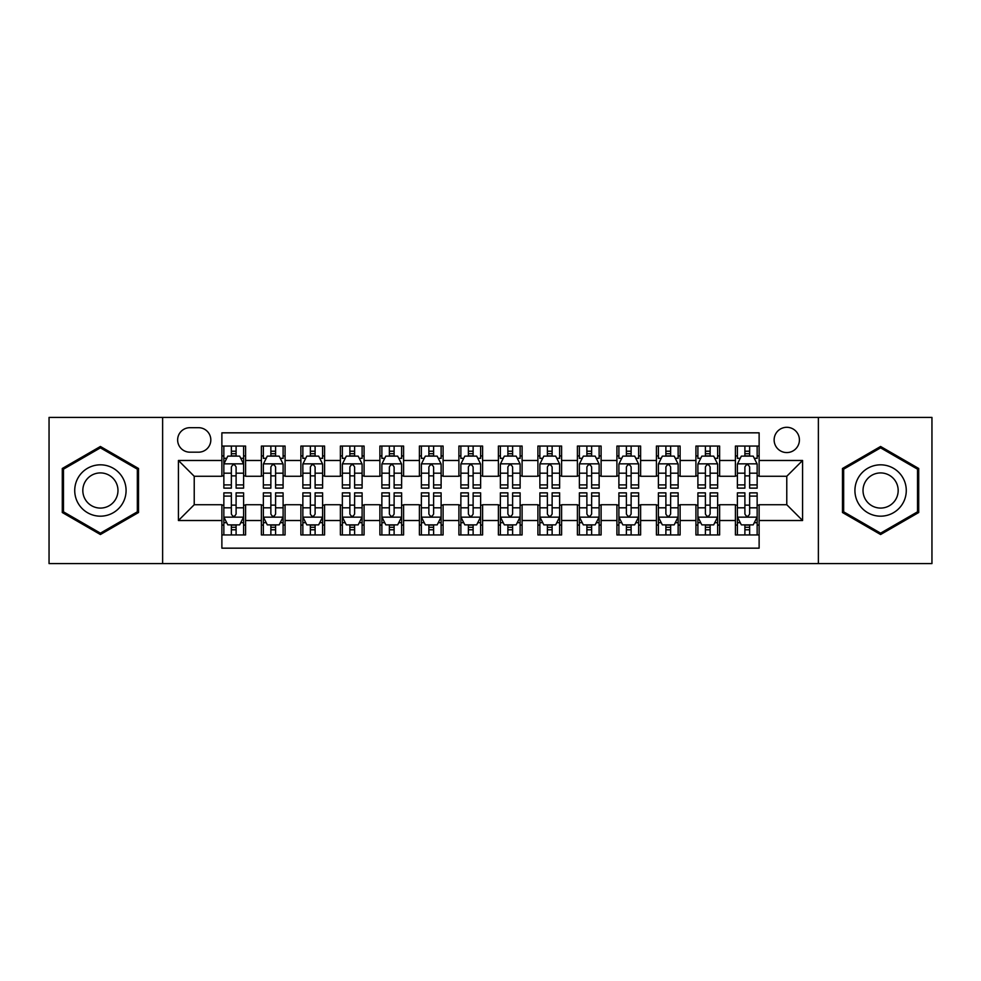 <?xml version="1.0" encoding="UTF-8"?>
<svg xmlns="http://www.w3.org/2000/svg" width="981" height="981" viewBox="0 0 981 981"><rect width="100%" height="100%" fill="white"/><g stroke="black" fill="none" stroke-linecap="round" stroke-linejoin="round"><path stroke-width="1.47" d="M786.774 427.299A12.643 12.643 0 0 0 774.132 439.942A12.643 12.643 0 0 0 786.774 452.572A12.643 12.643 0 0 0 799.417 439.942A12.643 12.643 0 0 0 786.774 427.299M818.375 563.585L931.95 563.585L931.95 417.416L818.375 417.416L818.375 563.585L162.625 563.585L162.625 417.416L49.05 417.416L49.05 563.585L162.625 563.585M759.122 446.061L735.419 446.061L735.419 460.481L719.625 460.481L719.625 476.276L735.419 476.276L735.419 460.481M719.625 460.481L719.625 446.061L695.921 446.061L695.921 460.481L680.115 460.481L680.115 476.276L695.921 476.276L695.921 460.481M680.115 460.481L680.115 446.061L656.412 446.061L656.412 460.481L640.618 460.481L640.618 476.276L656.412 476.276L656.412 460.481M640.618 460.481L640.618 446.061L616.914 446.061L616.914 460.481L601.108 460.481L601.108 476.276L616.914 476.276L616.914 460.481M601.108 460.481L601.108 446.061L577.404 446.061L577.404 460.481L561.61 460.481L561.61 476.276L577.404 476.276L577.404 460.481M561.61 460.481L561.61 446.061L537.907 446.061L537.907 460.481L522.1 460.481L522.1 476.276L537.907 476.276L537.907 460.481M522.1 460.481L522.1 446.061L498.397 446.061L498.397 460.481L482.603 460.481L482.603 476.276L498.397 476.276L498.397 460.481M482.603 460.481L482.603 446.061L458.9 446.061L458.9 460.481L443.093 460.481L443.093 476.276L458.9 476.276L458.9 460.481M443.093 460.481L443.093 446.061L419.39 446.061L419.39 460.481L403.596 460.481L403.596 476.276L419.39 476.276L419.39 460.481M403.596 460.481L403.596 446.061L379.892 446.061L379.892 460.481L364.086 460.481L364.086 476.276L379.892 476.276L379.892 460.481M364.086 460.481L364.086 446.061L340.382 446.061L340.382 460.481L324.588 460.481L324.588 476.276L340.382 476.276L340.382 460.481M324.588 460.481L324.588 446.061L300.885 446.061L300.885 460.481L285.079 460.481L285.079 476.276L300.885 476.276L300.885 460.481M285.079 460.481L285.079 446.061L261.375 446.061L261.375 476.276L245.581 476.276L245.581 446.061L221.878 446.061M221.878 534.939L245.581 534.939L245.581 504.725L261.375 504.725L261.375 534.939L285.079 534.939L285.079 504.725L300.885 504.725L300.885 520.519L285.079 520.519M300.885 520.519L300.885 534.939L324.588 534.939L324.588 504.725L340.382 504.725L340.382 520.519L324.588 520.519M340.382 520.519L340.382 534.939L364.086 534.939L364.086 504.725L379.892 504.725L379.892 520.519L364.086 520.519M379.892 520.519L379.892 534.939L403.596 534.939L403.596 504.725L419.39 504.725L419.39 520.519L403.596 520.519M419.39 520.519L419.39 534.939L443.093 534.939L443.093 504.725L458.9 504.725L458.9 520.519L443.093 520.519M458.9 520.519L458.9 534.939L482.603 534.939L482.603 504.725L498.397 504.725L498.397 520.519L482.603 520.519M498.397 520.519L498.397 534.939L522.1 534.939L522.1 504.725L537.907 504.725L537.907 520.519L522.1 520.519M537.907 520.519L537.907 534.939L561.61 534.939L561.61 504.725L577.404 504.725L577.404 520.519L561.61 520.519M577.404 520.519L577.404 534.939L601.108 534.939L601.108 504.725L616.914 504.725L616.914 520.519L601.108 520.519M616.914 520.519L616.914 534.939L640.618 534.939L640.618 504.725L656.412 504.725L656.412 520.519L640.618 520.519M656.412 520.519L656.412 534.939L680.115 534.939L680.115 504.725L695.921 504.725L695.921 520.519L680.115 520.519M695.921 520.519L695.921 534.939L719.625 534.939L719.625 504.725L735.419 504.725L735.419 520.519L719.625 520.519M189.885 452.18L198.567 452.18A12.25 12.25 0 0 0 210.817 439.942A12.25 12.25 0 0 0 198.567 427.691L189.885 427.691A12.25 12.25 0 0 0 177.635 439.942A12.25 12.25 0 0 0 189.885 452.18M818.375 417.416L162.625 417.416M759.122 460.481L759.122 432.829L221.878 432.829L221.878 476.276L194.226 476.276L194.226 504.725L221.878 504.725L221.878 548.171L759.122 548.171L759.122 504.725L786.774 504.725L786.774 476.276L759.122 476.276L759.122 460.481L802.581 460.481L802.581 520.519L759.122 520.519M221.878 520.519L178.419 520.519L178.419 460.481L221.878 460.481M735.419 520.519L735.419 534.939L759.122 534.939M221.878 455.932L223.852 455.932M231.357 455.932L236.102 455.932M243.607 455.932L245.581 455.932M221.878 475.883L223.852 475.883M231.357 475.883L236.102 475.883M243.607 475.883L245.581 475.883M221.878 505.117L223.852 505.117M231.357 505.117L236.102 505.117M243.607 505.117L245.581 505.117M221.878 525.068L223.852 525.068M231.357 525.068L236.102 525.068M243.607 525.068L245.581 525.068M261.375 475.883L263.362 475.883M270.866 475.883L275.6 475.883M283.104 475.883L285.079 475.883M261.375 455.932L263.362 455.932M270.866 455.932L275.6 455.932M283.104 455.932L285.079 455.932M261.375 505.117L263.362 505.117M270.866 505.117L275.6 505.117M283.104 505.117L285.079 505.117M261.375 525.068L263.362 525.068M270.866 525.068L275.6 525.068M283.104 525.068L285.079 525.068M300.885 505.117L302.859 505.117M310.364 505.117L315.109 505.117M322.614 505.117L324.588 505.117M300.885 525.068L302.859 525.068M310.364 525.068L315.109 525.068M322.614 525.068L324.588 525.068M300.885 455.932L302.859 455.932M310.364 455.932L315.109 455.932M322.614 455.932L324.588 455.932M300.885 475.883L302.859 475.883M310.364 475.883L315.109 475.883M322.614 475.883L324.588 475.883M340.382 505.117L342.357 505.117M349.874 505.117L354.607 505.117M362.112 505.117L364.086 505.117M340.382 525.068L342.357 525.068M349.874 525.068L354.607 525.068M362.112 525.068L364.086 525.068M340.382 455.932L342.357 455.932M349.874 455.932L354.607 455.932M362.112 455.932L364.086 455.932M340.382 475.883L342.357 475.883M349.874 475.883L354.607 475.883M362.112 475.883L364.086 475.883M379.892 505.117L381.867 505.117M389.371 505.117L394.117 505.117M401.621 505.117L403.596 505.117M379.892 525.068L381.867 525.068M389.371 525.068L394.117 525.068M401.621 525.068L403.596 525.068M379.892 455.932L381.867 455.932M389.371 455.932L394.117 455.932M401.621 455.932L403.596 455.932M379.892 475.883L381.867 475.883M389.371 475.883L394.117 475.883M401.621 475.883L403.596 475.883M419.39 505.117L421.364 505.117M428.869 505.117L433.614 505.117M441.119 505.117L443.093 505.117M419.39 525.068L421.364 525.068M428.869 525.068L433.614 525.068M441.119 525.068L443.093 525.068M419.39 455.932L421.364 455.932M428.869 455.932L433.614 455.932M441.119 455.932L443.093 455.932M419.39 475.883L421.364 475.883M428.869 475.883L433.614 475.883M441.119 475.883L443.093 475.883M458.9 505.117L460.874 505.117M468.378 505.117L473.124 505.117M480.629 505.117L482.603 505.117M458.9 525.068L460.874 525.068M468.378 525.068L473.124 525.068M480.629 525.068L482.603 525.068M458.9 455.932L460.874 455.932M468.378 455.932L473.124 455.932M480.629 455.932L482.603 455.932M458.9 475.883L460.874 475.883M468.378 475.883L473.124 475.883M480.629 475.883L482.603 475.883M498.397 505.117L500.371 505.117M507.876 505.117L512.622 505.117M520.126 505.117L522.1 505.117M498.397 525.068L500.371 525.068M507.876 525.068L512.622 525.068M520.126 525.068L522.1 525.068M498.397 455.932L500.371 455.932M507.876 455.932L512.622 455.932M520.126 455.932L522.1 455.932M498.397 475.883L500.371 475.883M507.876 475.883L512.622 475.883M520.126 475.883L522.1 475.883M537.907 505.117L539.881 505.117M547.386 505.117L552.131 505.117M559.636 505.117L561.61 505.117M537.907 525.068L539.881 525.068M547.386 525.068L552.131 525.068M559.636 525.068L561.61 525.068M537.907 455.932L539.881 455.932M547.386 455.932L552.131 455.932M559.636 455.932L561.61 455.932M537.907 475.883L539.881 475.883M547.386 475.883L552.131 475.883M559.636 475.883L561.61 475.883M577.404 505.117L579.379 505.117M586.883 505.117L591.629 505.117M599.133 505.117L601.108 505.117M577.404 525.068L579.379 525.068M586.883 525.068L591.629 525.068M599.133 525.068L601.108 525.068M577.404 455.932L579.379 455.932M586.883 455.932L591.629 455.932M599.133 455.932L601.108 455.932M577.404 475.883L579.379 475.883M586.883 475.883L591.629 475.883M599.133 475.883L601.108 475.883M616.914 505.117L618.888 505.117M626.393 505.117L631.126 505.117M638.643 505.117L640.618 505.117M616.914 525.068L618.888 525.068M626.393 525.068L631.126 525.068M638.643 525.068L640.618 525.068M616.914 455.932L618.888 455.932M626.393 455.932L631.126 455.932M638.643 455.932L640.618 455.932M616.914 475.883L618.888 475.883M626.393 475.883L631.126 475.883M638.643 475.883L640.618 475.883M656.412 505.117L658.386 505.117M665.891 505.117L670.636 505.117M678.141 505.117L680.115 505.117M656.412 525.068L658.386 525.068M665.891 525.068L670.636 525.068M678.141 525.068L680.115 525.068M656.412 455.932L658.386 455.932M665.891 455.932L670.636 455.932M678.141 455.932L680.115 455.932M656.412 475.883L658.386 475.883M665.891 475.883L670.636 475.883M678.141 475.883L680.115 475.883M695.921 505.117L697.896 505.117M705.4 505.117L710.134 505.117M717.638 505.117L719.625 505.117M695.921 525.068L697.896 525.068M705.4 525.068L710.134 525.068M717.638 525.068L719.625 525.068M695.921 455.932L697.896 455.932M705.4 455.932L710.134 455.932M717.638 455.932L719.625 455.932M695.921 475.883L697.896 475.883M705.4 475.883L710.134 475.883M717.638 475.883L719.625 475.883M735.419 505.117L737.393 505.117M744.898 505.117L749.643 505.117M757.148 505.117L759.122 505.117M735.419 525.068L737.393 525.068M744.898 525.068L749.643 525.068M757.148 525.068L759.122 525.068M735.419 455.932L737.393 455.932M744.898 455.932L749.643 455.932M757.148 455.932L759.122 455.932M735.419 475.883L737.393 475.883M744.898 475.883L749.643 475.883M757.148 475.883L759.122 475.883M194.226 476.276L178.419 460.481M194.226 504.725L178.419 520.519M802.581 460.481L786.774 476.276M802.581 520.519L786.774 504.725M100.405 534.522L138.529 512.511L138.529 468.489L100.405 446.478L62.281 468.489L62.281 512.511L100.405 534.522M918.719 468.489L880.595 446.478L842.471 468.489L842.471 512.511L880.595 534.522L918.719 512.511L918.719 468.489M236.102 451.199L231.357 451.199M243.607 484.908L236.102 484.908L236.102 488.133L243.607 488.133L243.607 464.038L239.658 456.128L227.8 456.128L223.852 464.038L223.852 488.133L231.357 488.133L231.357 484.908L223.852 484.908M223.852 464.038L223.852 446.061M243.607 464.038L243.607 446.061M231.357 456.128L231.357 446.061M236.102 446.061L236.102 456.128M236.102 484.908L236.102 466.993C234.52 463.952 232.938 463.952 231.357 466.993L231.357 484.908M231.357 529.801L236.102 529.801M223.852 496.092L231.357 496.092L231.357 492.867L223.852 492.867L223.852 516.962L227.8 524.872L239.658 524.872L243.607 516.962L243.607 492.867L236.102 492.867L236.102 496.092L243.607 496.092M243.607 516.962L243.607 534.939M223.852 516.962L223.852 534.939M236.102 524.872L236.102 534.939M231.357 534.939L231.357 524.872M231.357 496.092L231.357 514.007C232.938 517.048 234.52 517.048 236.102 514.007L236.102 496.092M100.405 464.822A25.678 25.678 0 0 0 74.728 490.5A25.678 25.678 0 0 0 100.405 516.178A25.678 25.678 0 0 0 126.083 490.5A25.678 25.678 0 0 0 100.405 464.822M100.405 472.916A17.584 17.584 0 0 0 82.821 490.5A17.584 17.584 0 0 0 100.405 508.084A17.584 17.584 0 0 0 117.978 490.5A17.584 17.584 0 0 0 100.405 472.916M137.34 511.824L100.405 533.149L63.471 511.824L63.471 469.176L100.405 447.851L137.34 469.176L137.34 511.824M858.363 477.661A25.678 25.678 0 0 0 867.756 512.732A25.678 25.678 0 0 0 902.839 503.339A25.678 25.678 0 0 0 893.433 468.268A25.678 25.678 0 0 0 858.363 477.661M865.377 481.708A17.584 17.584 0 0 0 871.802 505.718A17.584 17.584 0 0 0 895.825 499.292A17.584 17.584 0 0 0 889.387 475.282A17.584 17.584 0 0 0 865.377 481.708M917.529 469.176L917.529 511.824L880.595 533.149L843.66 511.824L843.66 469.176L880.595 447.851L917.529 469.176M275.6 446.061L275.6 456.128L275.6 451.199L270.866 451.199M283.104 484.908L275.6 484.908L275.6 488.133L283.104 488.133L283.104 464.038L279.156 456.128L267.31 456.128L263.362 464.038L263.362 488.133L270.866 488.133L270.866 484.908L263.362 484.908M266.219 458.311L263.362 458.311L263.362 446.061M263.362 458.385L263.362 451.199M283.104 458.385L283.104 451.199M280.247 458.311L283.104 458.311L283.104 446.061M270.866 456.128L270.866 446.061M275.6 484.908L275.6 466.993C274.018 463.952 272.448 463.952 270.866 466.993L270.866 480.322M263.362 473.185L270.866 473.185L270.866 484.908M315.109 446.061L315.109 456.128L315.109 451.199L310.364 451.199M322.614 484.908L315.109 484.908L315.109 488.133L322.614 488.133L322.614 464.038L318.666 456.128L306.808 456.128L302.859 464.038L302.859 488.133L310.364 488.133L310.364 484.908L302.859 484.908M305.729 458.311L302.859 458.311L302.859 446.061M302.859 458.385L302.859 451.199M322.614 458.385L322.614 451.199M319.745 458.311L322.614 458.311L322.614 446.061M310.364 456.128L310.364 446.061M315.109 484.908L315.109 466.993C313.528 463.952 311.946 463.952 310.364 466.993L310.364 480.322M302.859 473.185L310.364 473.185L310.364 484.908M354.607 446.061L354.607 456.128L354.607 451.199L349.874 451.199M362.112 484.908L354.607 484.908L354.607 488.133L362.112 488.133L362.112 464.038L358.163 456.128L346.318 456.128L342.357 464.038L342.357 488.133L349.874 488.133L349.874 484.908L342.357 484.908M345.226 458.311L342.357 458.311L342.357 446.061M342.357 458.385L342.357 451.199M362.112 458.385L362.112 451.199M359.254 458.311L362.112 458.311L362.112 446.061M349.874 456.128L349.874 446.061M354.607 484.908L354.607 466.993C353.025 463.952 351.456 463.952 349.874 466.993L349.874 480.322M342.357 473.185L349.874 473.185L349.874 484.908M394.117 446.061L394.117 456.128L394.117 451.199L389.371 451.199M401.621 484.908L394.117 484.908L394.117 488.133L401.621 488.133L401.621 464.038L397.673 456.128L385.815 456.128L381.867 464.038L381.867 488.133L389.371 488.133L389.371 484.908L381.867 484.908M384.724 458.311L381.867 458.311L381.867 446.061M381.867 458.385L381.867 451.199M401.621 458.385L401.621 451.199M398.752 458.311L401.621 458.311L401.621 446.061M389.371 456.128L389.371 446.061M394.117 484.908L394.117 466.993C392.535 463.952 390.953 463.952 389.371 466.993L389.371 480.322M381.867 473.185L389.371 473.185L389.371 484.908M270.866 529.801L275.6 529.801M263.362 496.092L270.866 496.092L270.866 492.867L263.362 492.867L263.362 516.962L267.31 524.872L279.156 524.872L283.104 516.962L283.104 492.867L275.6 492.867L275.6 496.092L283.104 496.092M283.104 516.962L283.104 534.939M263.362 516.962L263.362 534.939M275.6 524.872L275.6 534.939M270.866 534.939L270.866 524.872M270.866 496.092L270.866 514.007C272.436 517.048 274.018 517.048 275.6 514.007L275.6 496.092M310.364 529.801L315.109 529.801M302.859 496.092L310.364 496.092L310.364 492.867L302.859 492.867L302.859 516.962L306.808 524.872L318.666 524.872L322.614 516.962L322.614 492.867L315.109 492.867L315.109 496.092L322.614 496.092M322.614 516.962L322.614 534.939M302.859 516.962L302.859 534.939M315.109 524.872L315.109 534.939M310.364 534.939L310.364 524.872M310.364 496.092L310.364 514.007C311.946 517.048 313.528 517.048 315.109 514.007L315.109 496.092M349.874 529.801L354.607 529.801M342.357 496.092L349.874 496.092L349.874 492.867L342.357 492.867L342.357 516.962L346.318 524.872L358.163 524.872L362.112 516.962L362.112 492.867L354.607 492.867L354.607 496.092L362.112 496.092M362.112 516.962L362.112 534.939M342.357 516.962L342.357 534.939M354.607 524.872L354.607 534.939M349.874 534.939L349.874 524.872M349.874 496.092L349.874 514.007C351.443 517.048 353.025 517.048 354.607 514.007L354.607 496.092M389.371 529.801L394.117 529.801M381.867 496.092L389.371 496.092L389.371 492.867L381.867 492.867L381.867 516.962L385.815 524.872L397.673 524.872L401.621 516.962L401.621 492.867L394.117 492.867L394.117 496.092L401.621 496.092M401.621 516.962L401.621 534.939M381.867 516.962L381.867 534.939M394.117 524.872L394.117 534.939M389.371 534.939L389.371 524.872M389.371 496.092L389.371 514.007C390.953 517.048 392.535 517.048 394.117 514.007L394.117 496.092M433.614 446.061L433.614 456.128L433.614 451.199L428.869 451.199M441.119 484.908L433.614 484.908L433.614 488.133L441.119 488.133L441.119 464.038L437.17 456.128L425.325 456.128L421.364 464.038L421.364 488.133L428.869 488.133L428.869 484.908L421.364 484.908M424.233 458.311L421.364 458.311L421.364 446.061M421.364 458.385L421.364 451.199M441.119 458.385L441.119 451.199M438.262 458.311L441.119 458.311L441.119 446.061M428.869 456.128L428.869 446.061M433.614 484.908L433.614 466.993C432.032 463.952 430.463 463.952 428.869 466.993L428.869 480.322M421.364 473.185L428.869 473.185L428.869 484.908M428.869 529.801L433.614 529.801M421.364 496.092L428.869 496.092L428.869 492.867L421.364 492.867L421.364 516.962L425.325 524.872L437.17 524.872L441.119 516.962L441.119 492.867L433.614 492.867L433.614 496.092L441.119 496.092M441.119 516.962L441.119 534.939M421.364 516.962L421.364 534.939M433.614 524.872L433.614 534.939M428.869 534.939L428.869 524.872M428.869 496.092L428.869 514.007C430.451 517.048 432.032 517.048 433.614 514.007L433.614 496.092M473.124 446.061L473.124 456.128L473.124 451.199L468.378 451.199M480.629 484.908L473.124 484.908L473.124 488.133L480.629 488.133L480.629 464.038L476.668 456.128L464.822 456.128L460.874 464.038L460.874 488.133L468.378 488.133L468.378 484.908L460.874 484.908M463.731 458.311L460.874 458.311L460.874 446.061M460.874 458.385L460.874 451.199M480.629 458.385L480.629 451.199M477.759 458.311L480.629 458.311L480.629 446.061M468.378 456.128L468.378 446.061M473.124 484.908L473.124 466.993C471.542 463.952 469.96 463.952 468.378 466.993L468.378 480.322M460.874 473.185L468.378 473.185L468.378 484.908M468.378 529.801L473.124 529.801M460.874 496.092L468.378 496.092L468.378 492.867L460.874 492.867L460.874 516.962L464.822 524.872L476.668 524.872L480.629 516.962L480.629 492.867L473.124 492.867L473.124 496.092L480.629 496.092M480.629 516.962L480.629 534.939M460.874 516.962L460.874 534.939M473.124 524.872L473.124 534.939M468.378 534.939L468.378 524.872M468.378 496.092L468.378 514.007C469.96 517.048 471.542 517.048 473.124 514.007L473.124 496.092M512.622 446.061L512.622 456.128L512.622 451.199L507.876 451.199M520.126 484.908L512.622 484.908L512.622 488.133L520.126 488.133L520.126 464.038L516.178 456.128L504.332 456.128L500.371 464.038L500.371 488.133L507.876 488.133L507.876 484.908L500.371 484.908M503.241 458.311L500.371 458.311L500.371 446.061M500.371 458.385L500.371 451.199M520.126 458.385L520.126 451.199M517.269 458.311L520.126 458.311L520.126 446.061M507.876 456.128L507.876 446.061M512.622 484.908L512.622 466.993C511.04 463.952 509.458 463.952 507.876 466.993L507.876 480.322M500.371 473.185L507.876 473.185L507.876 484.908M507.876 529.801L512.622 529.801M500.371 496.092L507.876 496.092L507.876 492.867L500.371 492.867L500.371 516.962L504.332 524.872L516.178 524.872L520.126 516.962L520.126 492.867L512.622 492.867L512.622 496.092L520.126 496.092M520.126 516.962L520.126 534.939M500.371 516.962L500.371 534.939M512.622 524.872L512.622 534.939M507.876 534.939L507.876 524.872M507.876 496.092L507.876 514.007C509.458 517.048 511.04 517.048 512.622 514.007L512.622 496.092M552.131 446.061L552.131 456.128L552.131 451.199L547.386 451.199M559.636 484.908L552.131 484.908L552.131 488.133L559.636 488.133L559.636 464.038L555.675 456.128L543.83 456.128L539.881 464.038L539.881 488.133L547.386 488.133L547.386 484.908L539.881 484.908M542.738 458.311L539.881 458.311L539.881 446.061M539.881 458.385L539.881 451.199M559.636 458.385L559.636 451.199M556.767 458.311L559.636 458.311L559.636 446.061M547.386 456.128L547.386 446.061M552.131 484.908L552.131 466.993C550.549 463.952 548.968 463.952 547.386 466.993L547.386 480.322M539.881 473.185L547.386 473.185L547.386 484.908M547.386 529.801L552.131 529.801M539.881 496.092L547.386 496.092L547.386 492.867L539.881 492.867L539.881 516.962L543.83 524.872L555.675 524.872L559.636 516.962L559.636 492.867L552.131 492.867L552.131 496.092L559.636 496.092M559.636 516.962L559.636 534.939M539.881 516.962L539.881 534.939M552.131 524.872L552.131 534.939M547.386 534.939L547.386 524.872M547.386 496.092L547.386 514.007C548.968 517.048 550.537 517.048 552.131 514.007L552.131 496.092M591.629 446.061L591.629 456.128L591.629 451.199L586.883 451.199M599.133 484.908L591.629 484.908L591.629 488.133L599.133 488.133L599.133 464.038L595.185 456.128L583.327 456.128L579.379 464.038L579.379 488.133L586.883 488.133L586.883 484.908L579.379 484.908M582.248 458.311L579.379 458.311L579.379 446.061M579.379 458.385L579.379 451.199M599.133 458.385L599.133 451.199M596.276 458.311L599.133 458.311L599.133 446.061M586.883 456.128L586.883 446.061M591.629 484.908L591.629 466.993C590.047 463.952 588.465 463.952 586.883 466.993L586.883 480.322M579.379 473.185L586.883 473.185L586.883 484.908M586.883 529.801L591.629 529.801M579.379 496.092L586.883 496.092L586.883 492.867L579.379 492.867L579.379 516.962L583.327 524.872L595.185 524.872L599.133 516.962L599.133 492.867L591.629 492.867L591.629 496.092L599.133 496.092M599.133 516.962L599.133 534.939M579.379 516.962L579.379 534.939M591.629 524.872L591.629 534.939M586.883 534.939L586.883 524.872M586.883 496.092L586.883 514.007C588.465 517.048 590.047 517.048 591.629 514.007L591.629 496.092M631.126 446.061L631.126 456.128L631.126 451.199L626.393 451.199M638.643 484.908L631.126 484.908L631.126 488.133L638.643 488.133L638.643 464.038L634.682 456.128L622.837 456.128L618.888 464.038L618.888 488.133L626.393 488.133L626.393 484.908L618.888 484.908M621.746 458.311L618.888 458.311L618.888 446.061M618.888 458.385L618.888 451.199M638.643 458.385L638.643 451.199M635.774 458.311L638.643 458.311L638.643 446.061M626.393 456.128L626.393 446.061M631.126 484.908L631.126 466.993C629.557 463.952 627.975 463.952 626.393 466.993L626.393 480.322M618.888 473.185L626.393 473.185L626.393 484.908M626.393 529.801L631.126 529.801M618.888 496.092L626.393 496.092L626.393 492.867L618.888 492.867L618.888 516.962L622.837 524.872L634.682 524.872L638.643 516.962L638.643 492.867L631.126 492.867L631.126 496.092L638.643 496.092M638.643 516.962L638.643 534.939M618.888 516.962L618.888 534.939M631.126 524.872L631.126 534.939M626.393 534.939L626.393 524.872M626.393 496.092L626.393 514.007C627.975 517.048 629.544 517.048 631.126 514.007L631.126 496.092M670.636 446.061L670.636 456.128L670.636 451.199L665.891 451.199M678.141 484.908L670.636 484.908L670.636 488.133L678.141 488.133L678.141 464.038L674.192 456.128L662.334 456.128L658.386 464.038L658.386 488.133L665.891 488.133L665.891 484.908L658.386 484.908M661.255 458.311L658.386 458.311L658.386 446.061M658.386 458.385L658.386 451.199M678.141 458.385L678.141 451.199M675.271 458.311L678.141 458.311L678.141 446.061M665.891 456.128L665.891 446.061M670.636 484.908L670.636 466.993C669.054 463.952 667.472 463.952 665.891 466.993L665.891 480.322M658.386 473.185L665.891 473.185L665.891 484.908M665.891 529.801L670.636 529.801M658.386 496.092L665.891 496.092L665.891 492.867L658.386 492.867L658.386 516.962L662.334 524.872L674.192 524.872L678.141 516.962L678.141 492.867L670.636 492.867L670.636 496.092L678.141 496.092M678.141 516.962L678.141 534.939M658.386 516.962L658.386 534.939M670.636 524.872L670.636 534.939M665.891 534.939L665.891 524.872M665.891 496.092L665.891 514.007C667.472 517.048 669.054 517.048 670.636 514.007L670.636 496.092M710.134 446.061L710.134 456.128L710.134 451.199L705.4 451.199M717.638 484.908L710.134 484.908L710.134 488.133L717.638 488.133L717.638 464.038L713.69 456.128L701.844 456.128L697.896 464.038L697.896 488.133L705.4 488.133L705.4 484.908L697.896 484.908M700.753 458.311L697.896 458.311L697.896 446.061M697.896 458.385L697.896 451.199M717.638 458.385L717.638 451.199M714.781 458.311L717.638 458.311L717.638 446.061M705.4 456.128L705.4 446.061M710.134 484.908L710.134 466.993C708.564 463.952 706.982 463.952 705.4 466.993L705.4 480.322M697.896 473.185L705.4 473.185L705.4 484.908M705.4 529.801L710.134 529.801M697.896 496.092L705.4 496.092L705.4 492.867L697.896 492.867L697.896 516.962L701.844 524.872L713.69 524.872L717.638 516.962L717.638 492.867L710.134 492.867L710.134 496.092L717.638 496.092M717.638 516.962L717.638 534.939M697.896 516.962L697.896 534.939M710.134 524.872L710.134 534.939M705.4 534.939L705.4 524.872M705.4 496.092L705.4 514.007C706.982 517.048 708.552 517.048 710.134 514.007L710.134 496.092M749.643 446.061L749.643 456.128L749.643 451.199L744.898 451.199M757.148 484.908L749.643 484.908L749.643 488.133L757.148 488.133L757.148 464.038L753.2 456.128L741.342 456.128L737.393 464.038L737.393 488.133L744.898 488.133L744.898 484.908L737.393 484.908M740.263 458.311L737.393 458.311L737.393 446.061M737.393 458.385L737.393 451.199M757.148 458.385L757.148 451.199M754.279 458.311L757.148 458.311L757.148 446.061M744.898 456.128L744.898 446.061M749.643 484.908L749.643 466.993C748.062 463.952 746.48 463.952 744.898 466.993L744.898 480.322M737.393 473.185L744.898 473.185L744.898 484.908M744.898 529.801L749.643 529.801M737.393 496.092L744.898 496.092L744.898 492.867L737.393 492.867L737.393 516.962L741.342 524.872L753.2 524.872L757.148 516.962L757.148 492.867L749.643 492.867L749.643 496.092L757.148 496.092M757.148 516.962L757.148 534.939M737.393 516.962L737.393 534.939M749.643 524.872L749.643 534.939M744.898 534.939L744.898 524.872M744.898 496.092L744.898 514.007C746.48 517.048 748.062 517.048 749.643 514.007L749.643 496.092M261.375 520.519L245.581 520.519M261.375 460.481L245.581 460.481M243.509 463.841L223.95 463.841M223.852 458.311L226.721 458.311M240.737 458.311L243.607 458.311M231.357 473.185L223.852 473.185M243.607 473.185L236.102 473.185M236.102 453.713L231.357 453.713M223.95 517.159L243.509 517.159M243.607 522.689L240.737 522.689M226.721 522.689L223.852 522.689M236.102 507.815L243.607 507.815M223.852 507.815L231.357 507.815M231.357 527.288L236.102 527.288M283.006 463.841L263.46 463.841M283.104 473.185L275.6 473.185M275.6 453.713L270.866 453.713M322.516 463.841L302.957 463.841M322.614 473.185L315.109 473.185M315.109 453.713L310.364 453.713M362.014 463.841L342.467 463.841M362.112 473.185L354.607 473.185M354.607 453.713L349.874 453.713M401.523 463.841L381.965 463.841M401.621 473.185L394.117 473.185M394.117 453.713L389.371 453.713M263.46 517.159L283.006 517.159M283.104 522.689L280.247 522.689M266.219 522.689L263.362 522.689M275.6 507.815L283.104 507.815M263.362 507.815L270.866 507.815M270.866 527.288L275.6 527.288M302.957 517.159L322.516 517.159M322.614 522.689L319.745 522.689M305.729 522.689L302.859 522.689M315.109 507.815L322.614 507.815M302.859 507.815L310.364 507.815M310.364 527.288L315.109 527.288M342.467 517.159L362.014 517.159M362.112 522.689L359.254 522.689M345.226 522.689L342.357 522.689M354.607 507.815L362.112 507.815M342.357 507.815L349.874 507.815M349.874 527.288L354.607 527.288M381.965 517.159L401.523 517.159M401.621 522.689L398.752 522.689M384.724 522.689L381.867 522.689M394.117 507.815L401.621 507.815M381.867 507.815L389.371 507.815M389.371 527.288L394.117 527.288M441.021 463.841L421.462 463.841M441.119 473.185L433.614 473.185M433.614 453.713L428.869 453.713M421.462 517.159L441.021 517.159M441.119 522.689L438.262 522.689M424.233 522.689L421.364 522.689M433.614 507.815L441.119 507.815M421.364 507.815L428.869 507.815M428.869 527.288L433.614 527.288M480.531 463.841L460.972 463.841M480.629 473.185L473.124 473.185M473.124 453.713L468.378 453.713M460.972 517.159L480.531 517.159M480.629 522.689L477.759 522.689M463.731 522.689L460.874 522.689M473.124 507.815L480.629 507.815M460.874 507.815L468.378 507.815M468.378 527.288L473.124 527.288M520.028 463.841L500.469 463.841M520.126 473.185L512.622 473.185M512.622 453.713L507.876 453.713M500.469 517.159L520.028 517.159M520.126 522.689L517.269 522.689M503.241 522.689L500.371 522.689M512.622 507.815L520.126 507.815M500.371 507.815L507.876 507.815M507.876 527.288L512.622 527.288M559.538 463.841L539.979 463.841M559.636 473.185L552.131 473.185M552.131 453.713L547.386 453.713M539.979 517.159L559.538 517.159M559.636 522.689L556.767 522.689M542.738 522.689L539.881 522.689M552.131 507.815L559.636 507.815M539.881 507.815L547.386 507.815M547.386 527.288L552.131 527.288M599.035 463.841L579.477 463.841M599.133 473.185L591.629 473.185M591.629 453.713L586.883 453.713M579.477 517.159L599.035 517.159M599.133 522.689L596.276 522.689M582.248 522.689L579.379 522.689M591.629 507.815L599.133 507.815M579.379 507.815L586.883 507.815M586.883 527.288L591.629 527.288M638.533 463.841L618.986 463.841M638.643 473.185L631.126 473.185M631.126 453.713L626.393 453.713M618.986 517.159L638.533 517.159M638.643 522.689L635.774 522.689M621.746 522.689L618.888 522.689M631.126 507.815L638.643 507.815M618.888 507.815L626.393 507.815M626.393 527.288L631.126 527.288M678.043 463.841L658.484 463.841M678.141 473.185L670.636 473.185M670.636 453.713L665.891 453.713M658.484 517.159L678.043 517.159M678.141 522.689L675.271 522.689M661.255 522.689L658.386 522.689M670.636 507.815L678.141 507.815M658.386 507.815L665.891 507.815M665.891 527.288L670.636 527.288M717.54 463.841L697.994 463.841M717.638 473.185L710.134 473.185M710.134 453.713L705.4 453.713M697.994 517.159L717.54 517.159M717.638 522.689L714.781 522.689M700.753 522.689L697.896 522.689M710.134 507.815L717.638 507.815M697.896 507.815L705.4 507.815M705.4 527.288L710.134 527.288M757.05 463.841L737.491 463.841M757.148 473.185L749.643 473.185M749.643 453.713L744.898 453.713M737.491 517.159L757.05 517.159M757.148 522.689L754.279 522.689M740.263 522.689L737.393 522.689M749.643 507.815L757.148 507.815M737.393 507.815L744.898 507.815M744.898 527.288L749.643 527.288"/></g></svg>

